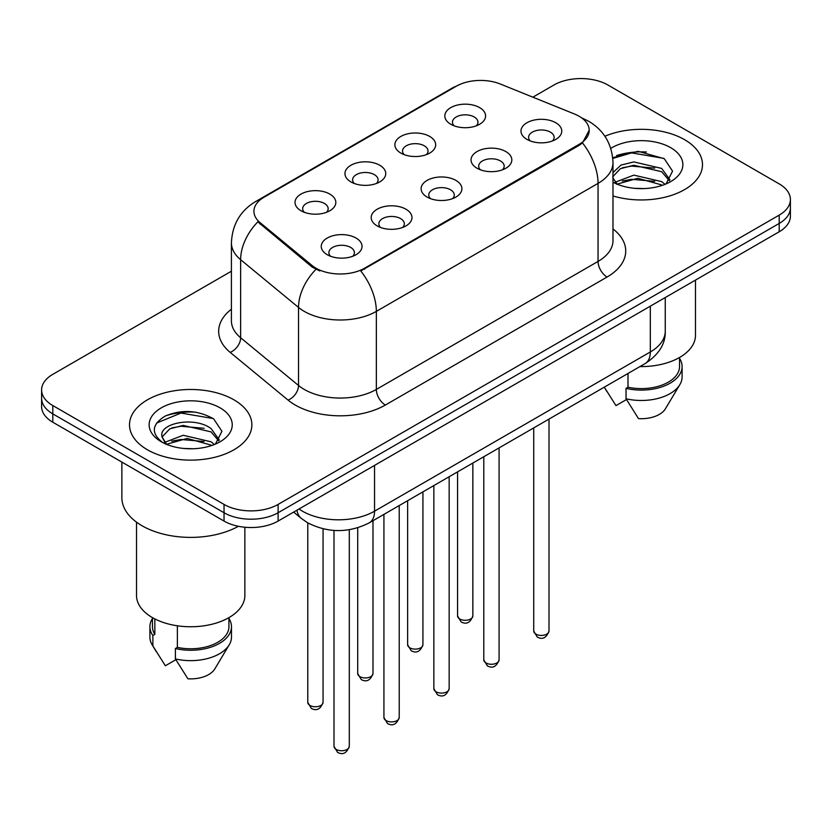 <?xml version="1.0" encoding="UTF-8"?>
<svg xmlns="http://www.w3.org/2000/svg" width="832" height="832" viewBox="0 0 832 832"><rect width="100%" height="100%" fill="white"/><g stroke="black" fill="none" stroke-linecap="round" stroke-linejoin="round"><path stroke-width="1.25" d="M400.858 153.088L400.858 153.088A20.394 11.773 180 0 1 400.858 136.438A20.394 11.773 180 0 1 429.697 136.438A20.394 11.773 180 0 1 429.697 153.088A20.394 11.773 180 0 1 400.858 153.088M426.358 154.648A12.75 7.363 0 0 0 428.022 151.008A12.75 7.363 0 0 0 424.289 145.808A12.75 7.363 0 0 0 410.405 144.206A12.75 7.363 0 0 0 402.532 151.008A12.75 7.363 0 0 0 404.206 154.648M350.927 181.917L350.927 181.917A20.394 11.773 180 0 1 350.927 165.266A20.394 11.773 180 0 1 379.766 165.266A20.394 11.773 180 0 1 379.766 181.917A20.394 11.773 180 0 1 350.927 181.917M376.428 183.477A12.75 7.363 0 0 0 378.092 179.837A12.75 7.363 0 0 0 374.358 174.637A12.75 7.363 0 0 0 360.474 173.035A12.75 7.363 0 0 0 352.602 179.837A12.75 7.363 0 0 0 354.276 183.477M300.997 210.746L300.997 210.746A20.394 11.773 180 0 1 300.997 194.095A20.394 11.773 180 0 1 329.846 194.095A20.394 11.773 180 0 1 329.846 210.746A20.394 11.773 180 0 1 300.997 210.746M326.498 212.306A12.75 7.363 0 0 0 328.172 208.666A12.75 7.363 0 0 0 324.438 203.455A12.75 7.363 0 0 0 310.544 201.864A12.75 7.363 0 0 0 302.671 208.666A12.75 7.363 0 0 0 304.346 212.306M450.788 124.27L450.788 124.27A20.394 11.773 180 0 1 450.788 107.619A20.394 11.773 180 0 1 479.627 107.619A20.394 11.773 180 0 1 479.627 124.27A20.394 11.773 180 0 1 450.788 124.27M476.278 125.83A12.75 7.363 0 0 0 477.953 122.179A12.75 7.363 0 0 0 474.219 116.979A12.75 7.363 0 0 0 460.335 115.388A12.75 7.363 0 0 0 452.462 122.179A12.75 7.363 0 0 0 454.137 125.83M477.017 168.23L477.017 168.23A20.394 11.773 180 0 1 477.017 151.58A20.394 11.773 180 0 1 505.856 151.58A20.394 11.773 180 0 1 505.856 168.23A20.394 11.773 180 0 1 477.017 168.23M502.507 169.79A12.75 7.363 0 0 0 504.182 166.15A12.75 7.363 0 0 0 500.448 160.95A12.75 7.363 0 0 0 486.554 159.349A12.75 7.363 0 0 0 478.691 166.15A12.75 7.363 0 0 0 480.355 169.79M427.086 197.059L427.086 197.059A20.394 11.773 180 0 1 427.086 180.409A20.394 11.773 180 0 1 455.926 180.409A20.394 11.773 180 0 1 455.926 197.059A20.394 11.773 180 0 1 427.086 197.059M452.577 198.619A12.75 7.363 0 0 0 454.251 194.979A12.75 7.363 0 0 0 450.518 189.769A12.75 7.363 0 0 0 436.623 188.178A12.75 7.363 0 0 0 428.761 194.979A12.75 7.363 0 0 0 430.435 198.619M377.156 225.888L377.156 225.888A20.394 11.773 180 0 1 377.156 209.238A20.394 11.773 180 0 1 405.995 209.238A20.394 11.773 180 0 1 405.995 225.888A20.394 11.773 180 0 1 377.156 225.888M402.646 227.448A12.75 7.363 0 0 0 404.321 223.808A12.75 7.363 0 0 0 400.587 218.598A12.75 7.363 0 0 0 386.703 217.006A12.75 7.363 0 0 0 378.83 223.808A12.75 7.363 0 0 0 380.505 227.448M327.226 254.706L327.226 254.706A20.394 11.773 180 0 1 327.226 238.056A20.394 11.773 180 0 1 356.065 238.056A20.394 11.773 180 0 1 356.065 254.706A20.394 11.773 180 0 1 327.226 254.706M352.726 256.277A12.75 7.363 0 0 0 354.39 252.626A12.75 7.363 0 0 0 350.657 247.426A12.75 7.363 0 0 0 336.773 245.835A12.75 7.363 0 0 0 328.9 252.626A12.75 7.363 0 0 0 330.574 256.277M526.947 139.402L526.947 139.402A20.394 11.773 180 0 1 526.947 122.751A20.394 11.773 180 0 1 555.786 122.751A20.394 11.773 180 0 1 555.786 139.402A20.394 11.773 180 0 1 526.947 139.402M552.438 140.972A12.75 7.363 0 0 0 554.112 137.322A12.75 7.363 0 0 0 550.378 132.122A12.75 7.363 0 0 0 536.484 130.53A12.75 7.363 0 0 0 528.622 137.322A12.75 7.363 0 0 0 530.286 140.972M574.527 114.026A34.414 19.864 180 0 1 579.124 116.251A34.414 19.864 180 0 1 589.202 130.302A34.414 19.864 180 0 1 579.124 144.352L364.624 268.185A34.414 19.864 180 0 1 312.104 265.533L260.146 222.685A34.414 19.864 180 0 1 253.916 211.297A34.414 19.864 180 0 1 264.004 197.246L456.248 86.247A34.414 19.864 180 0 1 500.323 84.022L574.527 114.026M684.57 139.672A61.183 35.318 0 0 0 604.906 136.261A61.183 35.318 0 0 1 684.57 139.672A61.183 35.318 0 0 1 702.489 164.642A61.183 35.318 0 0 0 684.57 139.672M233.948 399.828A61.183 35.318 0 0 0 167.274 392.174A61.183 35.318 0 0 0 129.511 424.809A61.183 35.318 0 0 0 147.43 449.779A61.183 35.318 0 0 0 214.105 457.444A61.183 35.318 0 0 0 251.867 424.809A61.183 35.318 0 0 0 233.948 399.828A61.183 35.318 0 0 0 167.274 392.174A61.183 35.318 0 0 0 129.511 424.809A61.183 35.318 0 0 0 147.43 449.779A61.183 35.318 0 0 0 214.105 457.444A61.183 35.318 0 0 0 251.867 424.809A61.183 35.318 0 0 0 233.948 399.828M589.202 130.302L582.462 142.948L579.124 145.371L360.755 270.951A44.606 25.75 60 0 1 376.345 311.376A50.981 29.432 180 0 1 304.242 311.376A50.981 29.432 180 0 1 298.532 307.445L240.635 259.698A50.981 29.432 180 0 1 231.41 242.819L231.41 320.871A50.981 29.432 0 0 0 240.635 337.75L298.532 385.497A50.981 29.432 0 0 0 304.242 389.428A50.981 29.432 0 0 0 376.345 389.428L598.052 261.425A50.981 29.432 0 0 0 612.986 240.614L612.986 162.562A50.981 29.432 180 0 1 598.052 183.373A44.606 25.75 -120 0 0 582.462 142.948M231.41 271.211L52.801 374.338A38.241 22.079 0 0 0 41.6 389.948L41.6 406.598A38.241 22.079 0 0 0 52.801 422.209L224.037 521.071L224.037 512.741A38.241 22.079 0 0 0 278.106 512.741L779.199 223.444A38.241 22.079 0 0 0 790.4 207.834A38.241 22.079 0 0 1 779.199 223.444L278.106 512.741A38.241 22.079 0 0 1 224.037 512.741L52.801 413.878L224.037 512.741L224.037 504.421A38.241 22.079 0 0 0 278.106 504.421L779.199 215.114A38.241 22.079 0 0 0 790.4 199.503A38.241 22.079 0 0 0 779.199 183.893L607.963 85.03A38.241 22.079 0 0 0 553.894 85.03L532.854 97.178M41.6 398.268A38.241 22.079 0 0 0 52.801 413.878A38.241 22.079 0 0 1 41.6 398.268M319.831 270.951L312.104 267.041L257.826 221.853A44.606 29.838 129.5 0 0 240.635 259.698L240.635 337.75A12.75 8.528 -50.5 0 1 230.194 352.383A63.731 36.795 180 0 1 231.41 309.202M612.986 195.946A61.183 35.318 0 0 0 702.489 164.642A61.183 35.318 0 0 1 612.986 195.946M41.6 389.948A38.241 22.079 0 0 0 52.801 405.558L224.037 504.421M195.79 412.173A50.981 29.432 0 0 0 165.953 415.719M646.412 152.006A50.981 29.432 0 0 0 616.574 155.563M224.037 521.071A38.241 22.079 0 0 0 278.106 521.071L779.199 231.764A38.241 22.079 0 0 0 790.4 216.154L790.4 199.503M639.943 366.579A54.163 31.273 0 0 0 695.479 335.317L695.479 280.103M634.348 188.302L644.062 188.583M615.295 182.198L633.849 175.126L661.679 181.626L665.059 184.34M616.658 184.267L637.842 178.277L661.679 184.933M612.986 178.079L617.261 184.215M612.986 172.578L620.932 165.11L633.849 161.907L661.679 168.418L669.958 179.847M612.674 176.873L620.36 168.688L633.797 165.246L661.679 171.714L669.313 180.71M612.986 182.198A41.558 23.993 0 0 0 670.696 181.605A41.558 23.993 0 0 0 670.696 147.68A41.558 23.993 0 0 0 610.782 148.366M666.037 183.924L672.547 171.142L664.31 158.735L638.061 151.299L612.726 157.685M604.406 387.327L615.971 405.621L626.475 399.547M627.994 373.474L627.994 387.223A38.241 22.079 0 0 0 679.546 366.538L679.546 357.469M627.994 387.223L626.028 388.367L626.028 398.767L638.508 418.621A25.49 14.716 0 0 0 665.402 408.803L679.858 384.623A40.789 23.546 0 0 0 682.094 376.938L682.094 366.538A40.789 23.546 0 0 0 679.546 358.342M626.028 398.767A40.789 23.546 0 0 0 679.858 384.623M626.028 388.367A40.789 23.546 0 0 0 682.094 366.538M612.799 158.444L631.582 152.89L663.749 158.361M622.43 167.762L631.582 166.109L654.753 168.137M622.315 181.012L631.582 179.327L654.711 181.334M615.129 182L615.836 181.667M121.867 462.082L121.867 497.65A68.827 39.738 0 0 0 142.022 525.751A68.827 39.738 0 0 0 238.41 526.292M136.521 522.163L136.521 595.473A54.163 31.273 0 0 0 152.391 617.594A54.163 31.273 0 0 0 211.422 624.374A54.163 31.273 0 0 0 244.858 595.473L244.858 527.238M183.726 448.458L193.44 448.75M164.674 442.364L183.227 435.282L211.068 441.792L214.438 444.496M166.036 444.434L187.221 438.433L211.068 445.099M161.876 435.386L162.022 436.842L166.639 444.371M161.918 436.186C158.974 423.405 194.043 415.865 211.068 428.574L219.336 440.014M162.053 437.039L169.738 428.854L183.175 425.412L211.058 431.87L218.691 440.866M215.415 444.09L221.926 431.309L213.689 418.902C197.902 410.103 181.73 409.167 165.194 416.083C151.632 424.466 150.779 433.264 162.635 442.489L162.781 442.582M220.074 407.846A41.558 23.993 0 0 0 161.304 407.846A41.558 23.993 0 0 0 161.304 441.771A41.558 23.993 0 0 0 220.074 441.771A41.558 23.993 0 0 0 220.074 407.846M152.454 617.625L152.454 626.694A38.241 22.079 0 0 0 154.846 634.379L154.846 618.925M152.454 618.498A40.789 23.546 0 0 0 149.906 626.694L149.906 637.104A40.789 23.546 0 0 0 152.142 644.79A40.789 23.546 0 0 0 152.88 645.923L165.35 665.777L175.864 659.714M152.88 645.923L152.88 635.523L154.846 634.379M149.906 626.694A40.789 23.546 0 0 0 152.88 635.523M165.963 444.392L162.022 436.842M177.372 625.789L177.372 647.39A38.241 22.079 0 0 0 228.925 626.694L228.925 617.625M177.372 647.39L175.406 648.534L175.406 658.934L187.886 678.787A25.49 14.716 0 0 0 214.781 668.97L229.237 644.79A40.789 23.546 0 0 0 231.473 637.104L231.473 626.694A40.789 23.546 0 0 0 228.925 618.498M175.406 658.934A40.789 23.546 0 0 0 229.237 644.79M175.406 648.534A40.789 23.546 0 0 0 231.473 626.694M156.562 423.072L180.96 413.057L213.127 418.517M171.808 427.929L180.96 426.265L204.131 428.293M171.694 441.178L180.96 439.483L204.1 441.501M164.507 442.156L165.214 441.823M364.624 268.185L364.624 269.214M312.104 265.533L312.104 267.041M260.146 222.685L260.146 224.193M579.124 144.352L579.124 145.371M385.362 405.038A12.75 7.363 60 0 1 376.345 389.428L376.345 311.376L598.052 183.373L598.052 261.425A12.75 7.363 60 0 0 607.058 277.035L385.362 405.038A63.731 36.795 180 0 1 295.235 405.038A63.731 36.795 180 0 1 288.09 400.119L230.194 352.383M612.986 162.562C612.123 144.227 604.063 130.489 588.817 121.326L582.379 118.186A44.606 20.894 112 0 0 581.776 117.967M260.208 199.846A44.606 25.75 -120 0 0 255.58 201.583C240.334 210.746 232.274 224.484 231.41 242.819M255.58 201.583L452.494 87.901A44.606 25.75 60 0 1 455.874 86.466M315.91 269.402A44.606 29.838 129.5 0 0 298.532 307.445L298.532 385.497A12.75 8.528 -50.5 0 1 288.09 400.119M612.986 228.946A63.731 36.795 180 0 1 607.058 277.035M278.106 504.421L278.106 521.071M779.199 215.114L779.199 231.764M52.801 405.558L52.801 422.209M299.021 508.997A50.981 29.432 0 0 0 302.442 511.181A50.981 29.432 0 0 0 374.546 511.181L650.322 351.967A50.981 29.432 0 0 0 665.257 331.146C665.631 343.803 658.892 354.63 645.039 363.636L369.262 522.85A25.49 14.716 60 0 0 374.546 511.181L374.546 465.39M650.322 306.176L650.322 351.967A25.49 14.716 60 0 1 645.039 363.636M296.951 510.193A25.49 17.046 129.5 0 0 301.392 518.482L293.654 512.096M549.006 631.02C546.489 637.894 542.578 639.912 537.274 637.062L533.718 631.02A7.644 4.42 0 0 0 535.954 634.14A7.644 4.42 0 0 0 544.294 635.097A7.644 4.42 0 0 0 549.006 631.02L549.006 419.078M459.805 618.998A7.644 4.42 0 0 0 468.135 619.954A7.644 4.42 0 0 0 472.857 615.878C470.34 622.752 466.43 624.77 461.115 621.92L457.558 615.878A7.644 4.42 0 0 0 459.805 618.998M499.086 659.849C496.558 666.723 492.648 668.741 487.344 665.881L483.787 659.849A7.644 4.42 0 0 0 486.023 662.969A7.644 4.42 0 0 0 494.364 663.926A7.644 4.42 0 0 0 499.086 659.849L499.086 447.907M449.155 688.667C446.638 695.552 442.718 697.559 437.414 694.71L433.857 688.667A7.644 4.42 0 0 0 436.093 691.798A7.644 4.42 0 0 0 444.434 692.754A7.644 4.42 0 0 0 449.155 688.667L449.155 476.726M399.225 717.496C396.708 724.37 392.798 726.388 387.494 723.538L383.926 717.496A7.644 4.42 0 0 0 386.173 720.616A7.644 4.42 0 0 0 394.503 721.573A7.644 4.42 0 0 0 399.225 717.496L399.225 505.554M349.294 746.325C346.778 753.199 342.867 755.217 337.563 752.367L333.996 746.325A7.644 4.42 0 0 0 336.242 749.445A7.644 4.42 0 0 0 344.573 750.402A7.644 4.42 0 0 0 349.294 746.325L349.294 529.724M409.874 647.826A7.644 4.42 0 0 0 418.205 648.783A7.644 4.42 0 0 0 422.926 644.706C420.41 651.581 416.499 653.598 411.195 650.738L407.628 644.706A7.644 4.42 0 0 0 409.874 647.826M359.944 676.655A7.644 4.42 0 0 0 368.274 677.612A7.644 4.42 0 0 0 372.996 673.525C370.479 680.41 366.569 682.417 361.265 679.567L357.708 673.525A7.644 4.42 0 0 0 359.944 676.655M310.014 705.474A7.644 4.42 0 0 0 318.344 706.43A7.644 4.42 0 0 0 323.066 702.354C320.549 709.238 316.638 711.246 311.334 708.396L307.778 702.354A7.644 4.42 0 0 0 310.014 705.474M452.494 87.901L460.678 84.094M582.379 118.186L581.703 117.915M369.262 522.85C348.754 533.156 328.234 533.156 307.726 522.85L301.392 518.482M665.257 331.146L665.257 297.554M533.718 631.02L533.718 427.908M472.857 615.878L472.857 463.039M457.558 615.878L457.558 471.879M483.787 659.849L483.787 456.737M433.857 688.667L433.857 485.555M383.926 717.496L383.926 514.384M333.996 746.325L333.996 530.431M422.926 644.706L422.926 491.868M407.628 644.706L407.628 500.698M372.996 673.525L372.996 520.697M357.708 673.525L357.708 527.81M323.066 702.354L323.066 528.819M307.778 702.354L307.778 522.881M606.902 391.55L604.282 387.171M156.281 651.716L152.142 644.79"/></g></svg>
